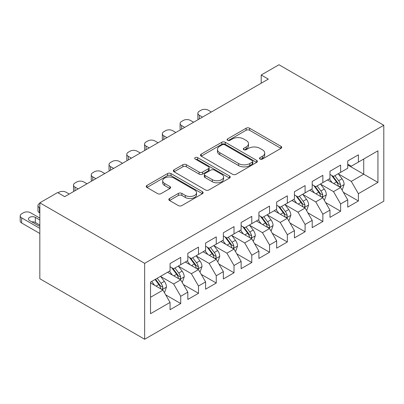 <?xml version="1.0" encoding="UTF-8"?>
<svg xmlns="http://www.w3.org/2000/svg" width="404" height="404" viewBox="0 0 404 404"><rect width="100%" height="100%" fill="white"/><g stroke="black" fill="none" stroke-linecap="round" stroke-linejoin="round"><path stroke-width="0.61" d="M260.014 159.05A1.727 0.995 0 0 0 262.454 159.05L280.987 148.354A2.464 1.424 0 0 0 281.709 147.344A2.464 1.424 0 0 0 280.987 146.339L249.591 128.214A2.464 1.424 0 0 0 246.107 128.214L227.578 138.91A1.727 0.995 0 0 0 227.068 139.617A1.727 0.995 0 0 0 227.578 140.319A1.727 0.995 0 0 0 230.017 140.319L232.416 138.936A7.893 4.555 0 0 1 243.577 138.936L246.193 140.446A7.893 4.555 0 0 1 248.505 143.667A7.893 4.555 0 0 1 246.193 146.889L243.794 148.278A1.727 0.995 0 0 0 243.289 148.98A1.727 0.995 0 0 0 243.794 149.687A1.727 0.995 0 0 0 246.238 149.687L248.637 148.303A7.893 4.555 0 0 1 259.797 148.303L262.413 149.813A7.893 4.555 0 0 1 264.721 153.035A7.893 4.555 0 0 1 262.413 156.257L260.014 157.641A1.727 0.995 0 0 0 259.509 158.343A1.727 0.995 0 0 0 260.014 159.05L260.014 157.641M169.544 198.495A2.464 1.424 0 0 0 168.822 199.5A2.464 1.424 0 0 0 169.544 200.505L178.351 205.591A2.464 1.424 0 0 0 181.84 205.591L202.419 193.713A2.464 1.424 0 0 0 203.141 192.703A2.464 1.424 0 0 0 202.419 191.698L171.028 173.574A2.464 1.424 0 0 0 167.539 173.574L146.96 185.456A2.464 1.424 0 0 0 146.238 186.461A2.464 1.424 0 0 0 146.96 187.466L157.6 193.612A2.464 1.424 0 0 0 161.09 193.612L169.897 188.527A2.464 1.424 0 0 0 170.619 187.517A2.464 1.424 0 0 0 169.897 186.512L164.62 183.466A6.595 3.808 0 0 1 162.686 180.775A6.595 3.808 0 0 1 166.761 177.255A6.595 3.808 0 0 1 173.947 178.078L194.617 190.011A6.595 3.808 0 0 1 196.546 192.703A6.595 3.808 0 0 1 192.476 196.223A6.595 3.808 0 0 1 185.284 195.4L181.84 193.41A2.464 1.424 0 0 0 178.351 193.41L169.544 198.495L169.544 200.505M39.829 202.818L144.657 263.342L144.657 339.249L39.829 278.73L39.829 202.818L57.595 192.562L64.706 196.667L268.317 79.113L261.206 75.008L261.206 83.214M261.206 75.008L278.972 64.751L383.8 125.27L144.657 263.342M232.588 174.281A2.464 1.424 0 0 0 236.077 174.281L256.656 162.398A2.464 1.424 0 0 0 257.378 161.388A2.464 1.424 0 0 0 256.656 160.383L225.265 142.258A2.464 1.424 0 0 0 221.776 142.258L201.197 154.141A2.464 1.424 0 0 0 200.475 155.146A2.464 1.424 0 0 0 201.197 156.156L232.588 174.281M195.874 159.423A1.727 0.995 0 0 1 197.622 159.666L197.622 157.616L229.538 176.038A2.464 1.424 0 0 1 230.26 177.048A2.464 1.424 0 0 1 229.538 178.053L208.959 189.936A2.464 1.424 0 0 1 205.469 189.936L174.079 171.811L174.079 169.796A2.464 1.424 0 0 0 173.356 170.806A2.464 1.424 0 0 0 174.079 171.811M174.079 169.796L182.886 164.711A2.464 1.424 0 0 1 186.375 164.711L199.106 172.064A2.464 1.424 0 0 0 202.596 172.064L208.434 168.69A2.464 1.424 0 0 0 209.161 167.685A2.464 1.424 0 0 0 208.434 166.675L195.183 159.024A1.727 0.995 0 0 1 194.678 158.317A1.727 0.995 0 0 1 195.743 157.398A1.727 0.995 0 0 1 197.622 157.616M144.657 339.249L383.8 201.182L383.8 125.27M347.733 164.968L363.721 174.2L363.721 159.019L377.937 150.813L358.393 162.095L358.393 154.813L347.733 160.969L347.733 168.251L340.628 172.357L340.628 165.074L329.967 171.225L329.967 178.507L322.857 182.613L322.857 175.331L312.201 181.482L312.201 188.769L305.091 192.87L305.091 185.588L294.43 191.743L294.43 199.026L287.325 203.126L287.325 195.844L276.664 202L276.664 209.282L269.559 213.388L269.559 206.101L258.898 212.257L258.898 219.539L251.793 223.644L251.793 216.362L241.132 222.513L241.132 229.8L234.022 233.901L234.022 226.619L223.362 232.775L223.362 240.057L216.256 244.157L216.256 236.875L205.596 243.031L205.596 250.313L198.49 254.419L198.49 247.132L187.83 253.288L187.83 260.57L180.724 264.676L180.724 257.393L170.064 263.544L170.064 270.832L150.52 282.113L150.52 313.706L170.064 302.424L162.953 290.112L150.52 282.931M377.937 150.813L377.937 182.406L358.393 193.693L351.288 181.381L338.406 173.947M343.38 192.309L358.393 200.975L358.393 193.693M358.393 200.975L347.733 207.131L347.733 199.844L340.628 203.949L333.517 191.637L320.64 184.204M325.614 202.566L340.628 211.231L340.628 203.949M340.628 211.231L329.967 217.387L329.967 210.105L322.857 214.206L315.751 201.899L302.869 194.46M307.848 212.822L322.857 221.488L322.857 214.206M322.857 221.488L312.201 227.644L312.201 220.362L305.091 224.462L297.985 212.156L285.103 204.717M290.077 223.079L305.091 231.75L305.091 224.462M305.091 231.75L294.43 237.9L294.43 230.618L287.325 234.724L280.219 222.412L267.337 214.978M272.311 233.335L287.325 242.006L287.325 234.724M287.325 242.006L276.664 248.162L276.664 240.875L269.559 244.981L262.449 232.669L249.571 225.235M254.545 243.597L269.559 252.263L269.559 244.981M269.559 252.263L258.898 258.419L258.898 251.137L251.793 255.237L244.683 242.93L231.805 235.492M236.779 253.853L251.793 262.519L251.793 255.237M251.793 262.519L241.132 268.675L241.132 261.393L234.022 265.494L226.917 253.187L214.034 245.748M219.008 264.11L234.022 272.781L234.022 265.494M234.022 272.781L223.362 278.932L223.362 271.65L216.256 275.755L209.151 263.443L196.268 256.005M201.243 274.366L216.256 283.037L216.256 275.755M216.256 283.037L205.596 289.193L205.596 281.906L198.49 286.012L191.385 273.7L178.502 266.266M183.477 284.628L198.49 293.294L198.49 286.012M198.49 293.294L187.83 299.45L187.83 292.168L180.724 296.268L173.614 283.962L160.736 276.523M165.711 294.885L180.724 303.55L180.724 296.268M180.724 303.55L170.064 309.706L170.064 302.424M170.064 266.726L173.614 268.776L180.724 264.676M150.52 297.294L162.953 290.112M187.83 256.469L191.385 258.52L198.49 254.419M173.614 283.962L180.724 279.856L167.574 272.266M187.83 292.168L180.724 279.856M205.596 246.213L209.151 248.263L216.256 244.157M191.385 273.7L198.49 269.599L185.34 262.009M205.596 281.906L198.49 269.599M223.362 235.951L226.917 238.007L234.022 233.901M209.151 263.443L216.256 259.343L203.111 251.748M223.362 271.65L216.256 259.343M241.132 225.695L244.683 227.745L251.793 223.644M226.917 253.187L234.022 249.081L220.877 241.491M241.132 261.393L234.022 249.081M258.898 215.438L262.449 217.488L269.559 213.388M244.683 242.93L251.793 238.825L238.643 231.234M258.898 251.137L251.793 238.825M276.664 205.181L280.219 207.232L287.325 203.126M262.449 232.669L269.559 228.568L256.409 220.978M276.664 240.875L269.559 228.568M294.43 194.92L297.985 196.975L305.091 192.87M280.219 222.412L287.325 218.311L274.175 210.721M294.43 230.618L287.325 218.311M312.201 184.663L315.751 186.714L322.857 182.613M297.985 212.156L305.091 208.05L291.946 200.46M312.201 220.362L305.091 208.05M329.967 174.407L333.517 176.457L340.628 172.357M315.751 201.899L322.857 197.793L309.711 190.203M329.967 210.105L322.857 197.793M347.733 164.15L351.288 166.201L358.393 162.095M333.517 191.637L340.628 187.537L327.477 179.947M347.733 199.844L340.628 187.537M351.288 181.381L363.721 174.2L377.937 182.406M260.701 159.292L262.413 158.307A7.893 4.555 0 0 0 264.721 155.086L264.721 153.035M248.505 143.667L248.505 145.723A7.893 4.555 0 0 1 246.193 148.945L244.486 149.929M280.952 148.369L249.591 130.265A2.464 1.424 0 0 0 246.107 130.265L228.265 140.567M256.626 162.418L225.265 144.314A2.464 1.424 0 0 0 221.776 144.314L201.232 156.171M252.298 162.095A1.727 0.995 0 0 0 252.803 161.388A1.727 0.995 0 0 0 252.298 160.686L224.74 144.778A1.727 0.995 0 0 0 222.301 144.778L219.771 146.238A7.893 4.555 0 0 0 217.458 149.46A7.893 4.555 0 0 0 219.771 152.682L238.607 163.554A7.893 4.555 0 0 0 249.768 163.554L252.298 162.095L252.298 164.145A1.727 0.995 0 0 0 252.803 163.443L252.803 161.388M217.458 149.46L217.458 151.51A7.893 4.555 0 0 0 219.771 154.732L219.771 152.682M252.298 164.145L249.768 165.605A7.893 4.555 0 0 1 238.607 165.605L219.771 154.732M174.114 171.831L182.886 166.766L182.886 164.711M209.161 167.685L209.161 169.736A2.464 1.424 0 0 1 208.434 170.741L202.596 174.114A2.464 1.424 0 0 1 199.106 174.114L186.375 166.766A2.464 1.424 0 0 0 182.886 166.766M197.622 159.666L229.507 178.073M212.317 179.689A6.595 3.808 0 0 0 219.508 180.517A6.595 3.808 0 0 0 223.579 176.997A6.595 3.808 0 0 0 221.644 174.306L214.367 170.099A2.464 1.424 0 0 0 210.878 170.099L205.035 173.473A2.464 1.424 0 0 0 204.313 174.477A2.464 1.424 0 0 0 205.035 175.488L212.317 179.689L212.317 181.739A6.595 3.808 0 0 0 219.508 182.568A6.595 3.808 0 0 0 223.579 179.048L223.579 176.997M204.313 174.477L204.313 176.533A2.464 1.424 0 0 0 205.035 177.538L205.035 175.488M212.317 181.739L205.035 177.538M196.546 192.703L196.546 194.753A6.595 3.808 0 0 1 192.476 198.273A6.595 3.808 0 0 1 185.284 197.45L181.84 195.46A2.464 1.424 0 0 0 178.351 195.46L169.579 200.525M162.686 180.775L162.686 182.825A6.595 3.808 0 0 0 164.62 185.517L164.62 183.466M169.862 188.542L164.62 185.517M202.389 193.728L171.028 175.624A2.464 1.424 0 0 0 167.539 175.624L146.995 187.486M341.941 189.814L342.365 189.567L344.142 184.436A6.661 3.843 -120 0 0 342.016 178.77L338.244 173.73M202.485 117.12L199.344 115.302A5.025 2.904 0 0 1 197.869 113.251A5.025 2.904 0 0 1 199.344 111.201L201.121 110.171A5.025 2.904 0 0 1 208.227 110.171L211.368 111.989M332.229 182.689L329.361 178.861M328.018 180.26L327.695 179.82M198.288 119.539A5.025 2.904 180 0 1 197.869 118.377L197.869 113.251M339.37 186.815L340.405 185.885L340.547 184.724A6.661 3.843 -120 0 0 338.643 180.719L334.871 175.679M332.714 175.993L337.375 182.214A3.394 1.959 60 0 1 337.991 183.244L340.547 184.724M331.543 175.316L336.512 181.946A6.661 3.843 60 0 1 338.416 185.951L338.552 186.34M324.175 200.071L324.599 199.823L326.376 194.698A6.661 3.843 -120 0 0 324.25 189.027L320.478 183.987M184.719 127.376L181.578 125.558A5.025 2.904 0 0 1 180.103 123.508A5.025 2.904 0 0 1 181.578 121.458L183.35 120.432A5.025 2.904 0 0 1 190.461 120.432L193.602 122.245M314.464 192.945L311.595 189.117M310.252 190.516L309.924 190.082M180.522 129.8A5.025 2.904 180 0 1 180.103 128.639L180.103 123.508M321.604 197.071L322.634 196.142L322.781 194.981A6.661 3.843 -120 0 0 320.877 190.976L317.1 185.936M314.948 186.249L319.609 192.476A3.394 1.959 60 0 1 320.226 193.506L322.781 194.981M313.777 185.572L318.746 192.208A6.661 3.843 60 0 1 320.65 196.213L320.786 196.597M306.409 210.327L306.833 210.085L308.611 204.954A6.661 3.843 -120 0 0 306.484 199.283L302.712 194.243M166.953 137.633L163.807 135.82A5.025 2.904 0 0 1 162.337 133.764A5.025 2.904 0 0 1 163.807 131.714L165.584 130.689A5.025 2.904 0 0 1 172.69 130.689L175.836 132.502M296.698 203.207L293.824 199.374M292.486 200.773L292.158 200.339M162.756 140.057A5.025 2.904 180 0 1 162.337 138.895L162.337 133.764M303.838 207.328L304.869 206.399L305.015 205.237A6.661 3.843 -120 0 0 303.106 201.232L299.334 196.192M297.177 196.511L301.844 202.732A3.394 1.959 60 0 1 302.46 203.762L305.015 205.237M296.011 195.834L300.975 202.465A6.661 3.843 60 0 1 302.884 206.469L303.015 206.853M288.638 220.589L289.067 220.342L290.84 215.211A6.661 3.843 -120 0 0 288.719 209.54L284.941 204.505M149.187 147.889L146.041 146.076A5.025 2.904 0 0 1 144.571 144.026A5.025 2.904 0 0 1 146.041 141.971L147.819 140.946A5.025 2.904 0 0 1 154.924 140.946L158.07 142.763M278.927 213.463L276.058 209.631M274.72 211.029L274.392 210.595M144.991 150.313A5.025 2.904 180 0 1 144.571 149.152L144.571 144.026M286.072 217.584L287.103 216.655L287.249 215.494A6.661 3.843 -120 0 0 285.34 211.489L281.568 206.454M279.411 206.767L284.073 212.989A3.394 1.959 60 0 1 284.689 214.019L287.249 215.494M278.24 206.091L283.209 212.721A6.661 3.843 60 0 1 285.113 216.726L285.249 217.11M270.872 230.846L271.301 230.598L273.074 225.467A6.661 3.843 -120 0 0 270.948 219.801L267.175 214.761M131.416 158.146L128.275 156.333A5.025 2.904 0 0 1 126.8 154.283A5.025 2.904 0 0 1 128.275 152.232L130.053 151.202A5.025 2.904 0 0 1 137.158 151.202L140.304 153.02M261.161 223.72L258.292 219.892M256.949 221.291L256.626 220.852M127.22 160.57A5.025 2.904 180 0 1 126.8 159.408L126.8 154.283M268.301 227.841L269.337 226.917L269.478 225.755A6.661 3.843 -120 0 0 267.574 221.751L263.802 216.711M261.646 217.024L266.307 223.245A3.394 1.959 60 0 1 266.923 224.276L269.478 225.755M260.474 216.347L265.443 222.978A6.661 3.843 60 0 1 267.347 226.982L267.483 227.371M253.106 241.102L253.53 240.855L255.308 235.729A6.661 3.843 -120 0 0 253.182 230.058L249.409 225.018M113.65 168.407L110.509 166.589A5.025 2.904 0 0 1 109.035 164.539A5.025 2.904 0 0 1 110.509 162.489L112.282 161.464A5.025 2.904 0 0 1 119.392 161.464L122.533 163.277M243.395 233.977L240.526 230.149M239.183 231.548L238.855 231.113M109.454 170.826A5.025 2.904 180 0 1 109.035 169.67L109.035 164.539M250.536 238.102L251.566 237.173L251.712 236.012A6.661 3.843 -120 0 0 249.808 232.007L246.031 226.967M243.88 227.28L248.541 233.507A3.394 1.959 60 0 1 249.157 234.537L251.712 236.012M242.708 226.604L247.677 233.239A6.661 3.843 60 0 1 249.581 237.244L249.717 237.628M235.34 251.359L235.764 251.116L237.542 245.986A6.661 3.843 -120 0 0 235.416 240.314L231.643 235.274M95.884 178.664L92.738 176.846A5.025 2.904 0 0 1 91.269 174.796A5.025 2.904 0 0 1 92.738 172.745L94.516 171.72A5.025 2.904 0 0 1 101.621 171.72L104.767 173.533M225.629 244.233L222.761 240.405M221.417 241.804L221.089 241.37M91.688 181.088A5.025 2.904 180 0 1 91.269 179.926L91.269 174.796M232.77 248.359L233.8 247.43L233.946 246.268A6.661 3.843 -120 0 0 232.042 242.264L228.265 237.224M226.114 237.542L230.775 243.763A3.394 1.959 60 0 1 231.391 244.794L233.946 246.268M224.942 236.865L229.906 243.496A6.661 3.843 60 0 1 231.815 247.501L231.947 247.884M217.569 261.62L217.998 261.373L219.776 256.242A6.661 3.843 -120 0 0 217.65 250.571L213.873 245.536M78.118 188.921L74.972 187.108A5.025 2.904 0 0 1 73.503 185.052A5.025 2.904 0 0 1 74.972 183.002L76.75 181.977A5.025 2.904 0 0 1 83.855 181.977L87.001 183.795M207.858 254.495L204.99 250.662M203.651 252.061L203.323 251.626M73.922 191.344A5.025 2.904 180 0 1 73.503 190.183L73.503 185.052M215.004 258.616L216.034 257.686L216.18 256.525A6.661 3.843 -120 0 0 214.272 252.52L210.499 247.485M208.343 247.798L213.004 254.02A3.394 1.959 60 0 1 213.62 255.05L216.18 256.525M207.171 247.122L212.14 253.752A6.661 3.843 60 0 1 214.049 257.757L214.181 258.141M199.803 271.877L200.233 271.629L202.005 266.499A6.661 3.843 -120 0 0 199.884 260.832L196.107 255.793M58.004 192.799L58.984 192.233A5.025 2.904 0 0 1 66.089 192.233L69.236 194.051M190.092 264.751L187.224 260.918M185.88 262.322L185.557 261.883M197.233 268.872L198.268 267.948L198.415 266.786A6.661 3.843 -120 0 0 196.506 262.782L192.733 257.742M190.577 258.055L195.238 264.277A3.394 1.959 60 0 1 195.854 265.307L198.415 266.786M189.405 257.378L194.374 264.009A6.661 3.843 60 0 1 196.278 268.014L196.415 268.402M182.037 282.133L182.462 281.886L184.239 276.76A6.661 3.843 -120 0 0 182.113 271.089L178.341 266.049M172.326 275.008L169.458 271.18M39.829 207.848L39.441 207.621L39.441 212.751A5.025 2.904 180 0 1 37.966 210.701L37.966 205.57A5.025 2.904 0 0 0 39.441 207.621M39.829 212.974L39.441 212.751M168.114 272.579L167.791 272.139M179.467 279.134L180.497 278.204L180.644 277.043A6.661 3.843 -120 0 0 178.74 273.038L174.962 267.998M172.811 268.312L177.472 274.533A3.394 1.959 60 0 1 178.088 275.568L180.644 277.043M171.639 267.635L176.609 274.266A6.661 3.843 60 0 1 178.512 278.275L178.649 278.659M39.829 203.293L39.441 203.52A5.025 2.904 0 0 0 37.966 205.57M164.271 292.39L164.696 292.148L166.473 287.017A6.661 3.843 -120 0 0 164.347 281.346L160.575 276.306M39.829 228.361L21.67 217.877A5.025 2.904 0 0 1 20.2 215.827A5.025 2.904 0 0 1 21.67 213.777L23.447 212.751A5.025 2.904 0 0 1 30.558 212.751L39.829 218.104M154.56 285.264L151.692 281.436M39.829 233.492L21.67 223.008A5.025 2.904 180 0 1 20.2 220.958L20.2 215.827M39.829 225.078L35.35 222.493A4.02 2.323 0 0 0 31.759 221.857M161.701 289.39L162.731 288.461L162.878 287.3A6.661 3.843 -120 0 0 160.974 283.295L157.196 278.255M155.53 279.22L159.706 284.795A3.394 1.959 60 0 1 160.322 285.825L162.878 287.3M155.065 279.487L158.838 284.527A6.661 3.843 60 0 1 160.747 288.532L160.883 288.916M39.829 219.953L35.35 217.367A4.02 2.323 0 0 0 30.972 216.862A4.02 2.323 0 0 0 28.487 219.008A4.02 2.323 0 0 0 29.669 220.65L38.193 225.573A4.02 2.323 0 0 0 39.829 226.144M262.413 158.307L262.413 156.257M243.794 149.687L243.794 148.278M246.193 148.945L246.193 146.889M227.578 140.319L227.578 138.91M246.107 130.265L246.107 128.214M249.591 130.265L249.591 128.214M280.987 148.354L280.987 146.339M201.197 156.156L201.197 154.141M221.776 144.314L221.776 142.258M225.265 144.314L225.265 142.258M256.656 162.398L256.656 160.383M238.607 165.605L238.607 163.554M249.768 165.605L249.768 163.554M186.375 166.766L186.375 164.711M199.106 174.114L199.106 172.064M202.596 174.114L202.596 172.064M208.434 170.741L208.434 168.69M229.538 178.053L229.538 176.038M178.351 195.46L178.351 193.41M181.84 195.46L181.84 193.41M185.284 197.45L185.284 195.4M169.897 188.527L169.897 186.512M146.96 187.466L146.96 185.456M167.539 175.624L167.539 173.574M171.028 175.624L171.028 173.574M202.419 193.713L202.419 191.698M199.344 115.302L199.344 118.933M339.789 187.057L344.102 184.567M338.643 180.719L342.016 178.77M333.729 183.552L336.512 181.946M181.578 125.558L181.578 129.189M322.023 197.314L326.331 194.824M320.877 190.976L324.25 189.027M315.963 193.814L318.746 192.208M163.807 135.82L163.807 139.446M304.257 207.57L308.565 205.081M303.106 201.232L306.484 199.283M298.192 204.071L300.975 202.465M146.041 146.076L146.041 149.707M286.492 217.827L290.799 215.342M285.34 211.489L288.719 209.54M280.426 214.327L283.209 212.721M128.275 156.333L128.275 159.964M268.721 228.083L273.033 225.599M267.574 221.751L270.948 219.801M262.661 224.584L265.443 222.978M110.509 166.589L110.509 170.22M250.955 238.345L255.262 235.855M249.808 232.007L253.182 230.058M244.895 234.845L247.677 233.239M92.738 176.846L92.738 180.477M233.189 248.601L237.496 246.112M232.042 242.264L235.416 240.314M227.129 245.102L229.906 243.496M74.972 187.108L74.972 190.738M215.423 258.858L219.731 256.373M214.272 252.52L217.65 250.571M209.358 255.358L212.14 253.752M197.657 269.114L201.965 266.63M196.506 262.782L199.884 260.832M191.592 265.615L194.374 264.009M179.886 279.376L184.194 276.886M178.74 273.038L182.113 271.089M173.826 275.876L176.609 274.266M21.67 217.877L21.67 223.008M162.12 289.633L166.428 287.143M160.974 283.295L164.347 281.346M156.06 286.133L158.838 284.527M35.35 222.493L35.35 217.367"/></g></svg>
